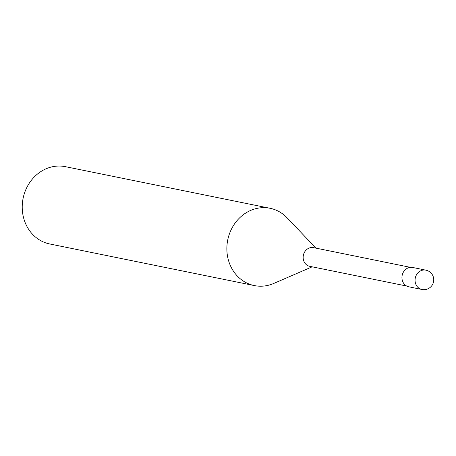 <?xml version="1.0" encoding="UTF-8"?>
<svg xmlns="http://www.w3.org/2000/svg" width="456" height="456" viewBox="0 0 456 456"><rect width="100%" height="100%" fill="white"/><g stroke="black" fill="none" stroke-linecap="round" stroke-linejoin="round"><path stroke-width="0.68" d="M254.351 285.581L49.715 243.966A39.438 35.169 -78.5 0 1 22.982 198.953A39.438 35.169 -78.5 0 1 64.285 166.463A39.438 35.169 -78.5 0 1 65.43 166.674L270.066 208.284A39.438 35.169 101.5 0 0 268.92 208.073A39.438 35.169 101.5 0 0 227.618 240.568A39.438 35.169 101.5 0 0 254.351 285.581A39.438 35.169 101.5 0 0 255.497 285.792A39.438 35.169 101.5 0 0 273.737 283.45L312.172 266.823M315.974 248.138L287.086 217.82A39.438 35.169 101.5 0 0 270.066 208.284M313.591 247.654A9.53 8.499 -78.5 0 0 313.318 247.602A9.53 8.499 -78.5 0 0 303.331 255.457A9.53 8.499 -78.5 0 0 309.795 266.338A9.53 8.499 -78.5 0 0 310.069 266.389A9.53 8.499 -78.5 0 1 303.303 255.611A9.53 8.499 -78.5 0 1 313.318 247.602A9.53 8.499 -78.5 0 1 313.865 247.716A9.53 8.499 -78.5 0 0 313.591 247.654L410.474 267.353M409.1 286.858A9.861 8.795 -78.5 0 1 408.81 286.807A9.861 8.795 -78.5 0 1 402.129 275.555A9.861 8.795 -78.5 0 1 412.452 267.427A9.861 8.795 -78.5 0 1 412.743 267.484A9.861 8.795 -78.5 0 1 413.028 267.547M412.743 267.484L425.853 270.151A9.861 8.795 101.5 0 0 425.568 270.094A9.861 8.795 101.5 0 0 415.239 278.217A9.861 8.795 101.5 0 0 421.925 289.474A9.861 8.795 101.5 0 0 422.21 289.526M309.795 266.338L406.672 286.037M408.81 286.807L421.925 289.474A9.861 9.861 0 0 0 433.588 281.597A9.861 9.861 0 0 0 425.853 270.151"/></g></svg>
